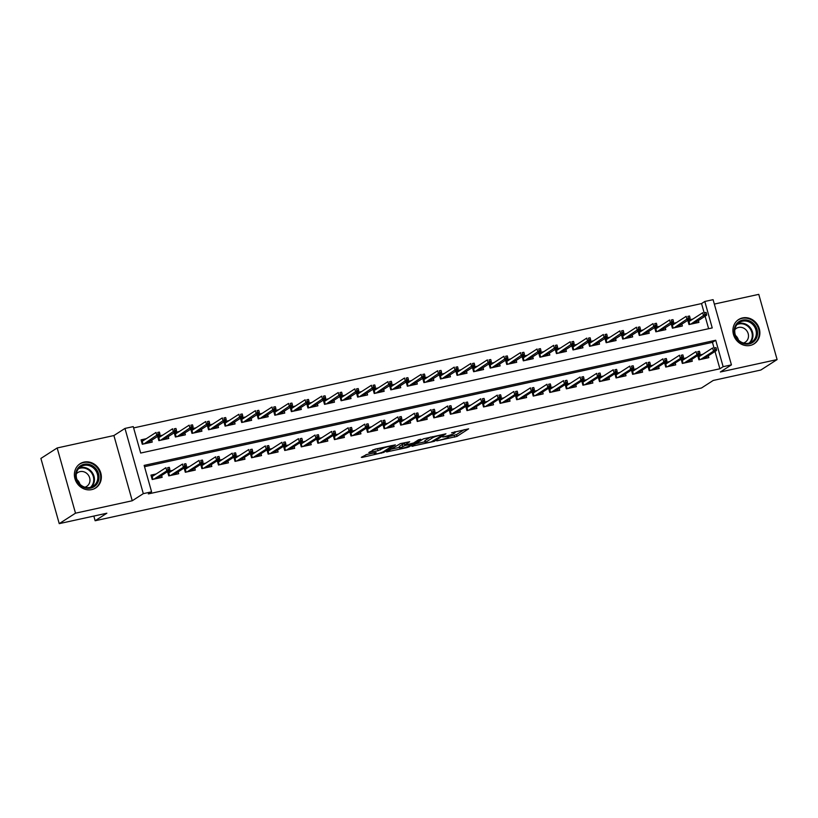 <?xml version="1.0" encoding="UTF-8"?>
<svg xmlns="http://www.w3.org/2000/svg" width="818" height="818" viewBox="0 0 818 818"><rect width="100%" height="100%" fill="white"/><g stroke="black" fill="none" stroke-linecap="round" stroke-linejoin="round"><path stroke-width="1.23" d="M436.781 440.882L457.017 436.372L468.632 428.836L451.587 432.783A5.808 0.777 164.3 0 1 455.125 432.528A5.808 0.777 164.3 0 1 454.747 432.967L453.786 433.581A5.808 0.777 164.3 0 1 446.536 436.035L442.722 437.057L445.646 436.607A5.808 0.777 164.3 0 1 449.194 436.352A5.808 0.777 164.3 0 1 448.806 436.781L447.845 437.405A5.808 0.777 164.3 0 1 440.605 439.859L436.781 440.882M91.739 489.604A14.407 13.088 57.3 0 0 95.665 487.978A14.407 13.088 57.3 0 0 99.99 470.841A14.407 13.088 57.3 0 0 84.009 462.109A14.407 13.088 57.3 0 0 80.072 463.745A14.407 13.088 57.3 0 0 75.747 480.882A14.407 13.088 57.3 0 0 91.739 489.604M750.259 345.421A14.407 13.088 57.3 0 0 754.196 343.795A14.407 13.088 57.3 0 0 758.521 326.658A14.407 13.088 57.3 0 0 742.529 317.926A14.407 13.088 57.3 0 0 738.603 319.552A14.407 13.088 57.3 0 0 734.278 336.699A14.407 13.088 57.3 0 0 750.259 345.421M366.801 454.481L361.311 457.323L362.302 457.374L383.754 452.405L395.37 444.88L375.073 449.164L368.795 452.569L378.11 450.687L382.313 448.683A4.847 0.654 164.3 0 1 387.446 446.843A4.847 0.654 164.3 0 1 391.331 446.413A4.847 0.654 164.3 0 1 391.014 446.771L383.448 451.648A4.847 0.654 164.3 0 1 378.315 453.479A4.847 0.654 164.3 0 1 374.419 453.908A4.847 0.654 164.3 0 1 374.746 453.55L376.127 452.599L375.022 452.681L366.801 454.481M151.586 491.833L143.303 493.643L124.97 428.428L133.252 426.618L140.686 453.049L712.233 327.916L704.809 301.474L713.091 299.664L731.425 364.879L723.132 366.689L715.709 340.257L144.152 465.391L151.586 491.833L148.334 493.919L719.881 368.785L723.132 366.689M731.425 364.879L720.361 371.996L777.1 359.572L760.832 370.033L713.204 380.462L701.486 387.998L95.144 520.749L106.861 513.213L59.233 523.643L75.501 513.183L132.24 500.759L143.303 493.643M411.883 446.25L434.327 441.331L445.943 433.806L423.387 438.857L411.883 446.25M406.781 447.64L386.485 451.925L400.36 443.622L409.685 441.751L404.9 444.88L405.892 444.931L413.601 442.978L418.458 439.849L420.81 439.256L409.041 446.873L406.781 447.64L406.607 447.027M59.233 523.643L40.9 458.428L57.168 447.967L75.501 513.183M777.1 359.572L758.767 294.357L714.329 304.081M146.238 438.714L141.044 439.859L142.281 444.266L152.23 442.088L151.698 440.217M162.813 435.094L158.058 436.127M179.377 431.464L174.623 432.507M195.942 427.834L191.187 428.877M212.506 424.205L207.752 425.248M229.081 420.585L224.326 421.618M245.645 416.955L240.891 417.998M262.21 413.325L257.455 414.368M278.774 409.695L274.02 410.738M295.339 406.076L290.584 407.108M311.914 402.446L307.159 403.489M328.478 398.816L323.724 399.859M345.043 395.186L340.288 396.229M361.607 391.566L356.852 392.599M378.182 387.936L373.427 388.979M394.746 384.307L389.992 385.35M411.311 380.677L406.556 381.72M427.875 377.057L423.121 378.1M444.44 373.427L439.685 374.47M461.015 369.797L456.26 370.84M477.579 366.167L472.824 367.21M494.144 362.548L489.389 363.591M510.708 358.918L505.953 359.961M527.283 355.288L522.518 356.331M543.847 351.658L539.093 352.701M560.412 348.039L555.657 349.081M576.976 344.409L572.222 345.452M593.541 340.779L588.786 341.822M610.116 337.159L605.361 338.192M626.68 333.529L621.925 334.572M643.245 329.899L638.49 330.942M659.809 326.27L655.054 327.312M676.374 322.65L671.619 323.683M697.703 355.564L698.899 359.818L708.838 357.64L708.316 355.769M681.138 359.194L682.335 363.437L692.273 361.259L691.742 359.399M664.574 362.824L665.76 367.067L675.699 364.889L675.177 363.028M647.999 366.444L649.195 370.697L659.134 368.519L658.613 366.648M631.435 370.073L632.631 374.327L642.57 372.149L642.048 370.278M614.87 373.703L616.066 377.947L626.005 375.769L625.473 373.908M598.306 377.333L599.492 381.577L609.441 379.399L608.909 377.538M581.731 380.953L582.927 385.206L592.866 383.029L592.344 381.157M565.166 384.583L566.363 388.836L576.301 386.658L575.78 384.787M548.602 388.213L549.798 392.456L559.737 390.278L559.215 388.417M532.037 391.842L533.234 396.086L543.172 393.908L542.641 392.047M515.473 395.462L516.659 399.716L526.598 397.538L526.076 395.667M498.898 399.092L500.095 403.346L510.033 401.168L509.512 399.296M482.334 402.722L483.53 406.965L493.469 404.787L492.947 402.926M465.769 406.352L466.966 410.595L476.904 408.417L476.373 406.556M449.205 409.971L450.391 414.225L460.34 412.047L459.808 410.176M432.63 413.601L433.826 417.845L443.765 415.677L443.244 413.806M416.065 417.231L417.262 421.474L427.2 419.297L426.679 417.436M399.501 420.861L400.697 425.104L410.636 422.926L410.115 421.065M382.936 424.481L384.133 428.734L394.071 426.556L393.54 424.685M366.372 428.111L367.558 432.354L377.497 430.186L376.975 428.315M349.797 431.74L350.994 435.984L360.932 433.806L360.411 431.945M333.233 435.36L334.429 439.614L344.368 437.436L343.846 435.575M316.668 438.99L317.865 443.244L327.803 441.066L327.282 439.194M300.104 442.62L301.29 446.863L311.239 444.695L310.707 442.824M283.529 446.25L284.725 450.493L294.664 448.315L294.143 446.454M266.965 449.869L268.161 454.123L278.1 451.945L277.578 450.074M250.4 453.499L251.596 457.753L261.535 455.575L261.014 453.704M233.836 457.129L235.032 461.372L244.971 459.205L244.439 457.334M217.271 460.759L218.457 465.002L228.406 462.824L227.874 460.963M200.696 464.379L201.893 468.632L211.831 466.454L211.31 464.583M184.132 468.008L185.328 472.262L195.267 470.084L194.745 468.213M167.567 471.638L168.764 475.882L178.702 473.714L178.181 471.843M719.881 368.785L715.014 351.464M713.95 347.691L712.447 342.343L144.52 466.689M702.856 354.266L698.102 355.309M686.292 357.895L681.537 358.938M669.717 361.525L664.962 362.568M653.153 365.155L648.398 366.188M636.588 368.775L631.833 369.818M620.024 372.405L615.269 373.448M603.449 376.035L598.694 377.078M586.884 379.664L582.13 380.697M570.32 383.284L565.565 384.327M553.755 386.914L549.001 387.957M537.191 390.544L532.436 391.587M520.616 394.174L515.861 395.206M504.052 397.793L499.297 398.836M487.487 401.423L482.732 402.466M470.923 405.053L466.168 406.096M454.348 408.683L449.593 409.716M437.783 412.303L433.029 413.346M421.219 415.933L416.464 416.976M404.654 419.562L399.9 420.605M388.09 423.192L383.335 424.225M371.515 426.812L366.761 427.855M354.951 430.442L350.196 431.485M338.386 434.072L333.632 435.115M321.822 437.691L317.067 438.734M305.257 441.321L300.492 442.364M288.682 444.951L283.928 445.994M272.118 448.581L267.363 449.624M255.553 452.201L250.799 453.244M238.989 455.83L234.234 456.873M222.414 459.46L217.66 460.503M205.85 463.09L201.095 464.123M189.285 466.71L184.531 467.753M172.721 470.34L167.966 471.383M156.156 473.97L150.952 475.105L152.199 479.512L162.138 477.334L161.606 475.473M704.042 312.435L701.547 303.57L133.62 427.916M708.623 328.703L705.106 316.208M692.948 319.02L688.194 320.063M698.398 320.523L698.93 322.384L688.991 324.562L687.795 320.319M681.834 324.143L682.365 326.014L672.416 328.192L671.23 323.938M665.269 327.773L665.791 329.644L655.852 331.811L654.656 327.568M648.705 331.402L649.226 333.263L639.287 335.441L638.091 331.198M632.14 335.032L632.662 336.893L622.723 339.071L621.527 334.828M615.565 338.652L616.097 340.523L606.158 342.701L604.962 338.447M599.001 342.282L599.522 344.153L589.584 346.321L588.398 342.077M582.436 345.912L582.958 347.773L573.019 349.951L571.823 345.707M565.872 349.542L566.393 351.403L556.455 353.58L555.258 349.337M549.307 353.161L549.829 355.032L539.89 357.21L538.694 352.957M532.733 356.791L533.264 358.662L523.316 360.83L522.129 356.587M516.168 360.421L516.69 362.282L506.751 364.46L505.555 360.217M499.604 364.041L500.125 365.912L490.186 368.09L488.99 363.836M483.039 367.671L483.561 369.542L473.622 371.72L472.426 367.466M466.464 371.3L466.996 373.172L457.058 375.339L455.861 371.096M449.9 374.93L450.432 376.791L440.483 378.969L439.297 374.726M433.336 378.55L433.857 380.421L423.918 382.599L422.722 378.345M416.771 382.18L417.292 384.051L407.354 386.229L406.157 381.975M400.206 385.81L400.728 387.681L390.789 389.849L389.593 385.605M383.632 389.44L384.163 391.301L374.225 393.478L373.028 389.235M367.067 393.059L367.589 394.93L357.65 397.108L356.464 392.855M350.503 396.689L351.024 398.56L341.086 400.738L339.889 396.485M333.938 400.319L334.46 402.19L324.521 404.358L323.325 400.114M317.364 403.949L317.895 405.81L307.957 407.988L306.76 403.744M300.799 407.569L301.331 409.44L291.382 411.618L290.196 407.364M284.235 411.198L284.756 413.07L274.817 415.247L273.621 410.994M267.67 414.828L268.192 416.689L258.253 418.867L257.056 414.624M251.106 418.458L251.627 420.319L241.688 422.497L240.492 418.254M234.531 422.078L235.063 423.949L225.124 426.127L223.927 421.873M217.966 425.708L218.488 427.579L208.549 429.757L207.363 425.503M201.402 429.338L201.923 431.198L191.985 433.376L190.788 429.133M184.837 432.967L185.359 434.828L175.42 437.006L174.224 432.763M168.263 436.587L168.794 438.458L158.856 440.636L157.659 436.383M93.835 516.066L95.144 520.749M132.24 500.759L113.907 435.544L57.168 447.967M113.907 435.544L124.97 428.428M701.547 303.57L704.809 301.474M712.447 342.343L715.709 340.257M449.154 436.495L456.516 434.603L464.246 429.634M415.656 443.826L425.012 441.771M431.168 441.914L442.845 434.89L439.798 435.37A5.808 0.777 164.3 0 0 432.548 437.824L425.657 442.262A5.808 0.777 164.3 0 0 425.268 442.691A5.808 0.777 164.3 0 0 428.816 442.436L431.168 441.914M425.268 442.691L424.777 440.933A5.808 0.777 164.3 0 1 425.156 440.493L430.585 437.006M399.47 447.364L390.37 449.358M405.299 442.548L404.286 443.254L404.777 445.012M400.063 447.988A4.847 0.654 164.3 0 0 399.746 448.356A4.847 0.654 164.3 0 0 403.632 447.916A4.847 0.654 164.3 0 0 408.765 446.086L411.546 444.235L404.992 445.513L400.063 447.988L399.562 446.229A4.847 0.654 164.3 0 0 399.245 446.587L399.746 448.356M404.429 443.765L402.231 444.511L402.732 446.28M399.562 446.229L402.231 444.511M372.691 450.012L380.012 448.08M365.871 454.726L374.143 452.916M688.05 321.218L690.28 320.738M706.578 314.143L706.087 312.384L704.431 312.742L704.922 314.511L706.578 314.143L706.599 315.247L703.613 315.901L702.723 312.732L688.96 321.576L689.748 324.398M704.922 314.511L690.75 324.173M706.599 315.247L693.736 323.519M704.431 312.742L706.087 312.384M688.061 321.269L688.96 321.576M700.188 355.983L697.958 356.474L698.869 356.832L699.666 359.644M714.83 349.756L716.486 349.398L715.995 347.63L714.339 347.998L714.83 349.756L713.521 351.157L716.507 350.503L703.644 358.775M700.658 359.429L713.521 351.157L712.631 347.977L698.869 356.832M714.339 347.998L715.995 347.63M716.507 350.503L716.486 349.398M742.529 320.114A12.474 11.329 -122.7 0 1 757.059 329.562A12.474 11.329 -122.7 0 1 749.216 343.908A12.474 11.329 -122.7 0 1 734.697 334.46A12.474 11.329 -122.7 0 1 742.529 320.114M748.644 343.233A11.544 10.491 57.3 0 0 751.803 341.934A11.544 10.491 57.3 0 0 755.27 328.202A11.544 10.491 57.3 0 0 742.458 321.208A11.544 10.491 57.3 0 0 739.308 322.507A11.544 10.491 57.3 0 0 735.832 336.239A11.544 10.491 57.3 0 0 748.644 343.233M735.525 335.503A8.221 7.464 -122.7 0 1 738.409 339.981M734.85 329.674A8.221 7.464 -122.7 0 1 736.353 328.366A8.221 7.464 -122.7 0 1 738.593 327.435A8.221 7.464 -122.7 0 1 747.724 332.415A8.221 7.464 -122.7 0 1 745.249 342.19A8.221 7.464 -122.7 0 1 743.429 343.018M752.345 344.767A14.315 13.006 57.3 0 0 753.623 344.051A14.315 13.006 57.3 0 0 757.928 327.026A14.315 13.006 57.3 0 0 742.038 318.355A14.315 13.006 57.3 0 0 738.133 319.971A14.315 13.006 57.3 0 0 736.957 320.83M95.358 468.121A12.474 11.329 -122.7 0 1 95.839 485.279A12.474 11.329 -122.7 0 1 79.336 484.266A12.474 11.329 -122.7 0 1 78.865 467.119A12.474 11.329 -122.7 0 1 95.358 468.121M79.602 483.878A11.544 10.491 57.3 0 0 93.272 486.117A11.544 10.491 57.3 0 0 94.438 468.929A11.544 10.491 57.3 0 0 80.778 466.689A11.544 10.491 57.3 0 0 79.602 483.878M77.004 479.685A8.221 7.464 -122.7 0 1 77.782 480.422A8.221 7.464 -122.7 0 1 79.888 484.164M76.319 473.857A8.221 7.464 -122.7 0 1 77.822 472.548A8.221 7.464 -122.7 0 1 87.557 474.143A8.221 7.464 -122.7 0 1 86.718 486.373A8.221 7.464 -122.7 0 1 84.898 487.201M93.814 488.949A14.315 13.006 57.3 0 0 95.093 488.234A14.315 13.006 57.3 0 0 96.544 466.935A14.315 13.006 57.3 0 0 79.602 464.154A14.315 13.006 57.3 0 0 78.426 465.013M671.486 324.848L673.715 324.357M690.014 317.773L689.523 316.004L687.866 316.372L688.357 318.13L690.014 317.773L690.034 318.877L687.048 319.531L686.159 316.351L672.396 325.206L673.183 328.018M688.357 318.13L674.185 327.803M690.034 318.877L677.161 327.149M687.866 316.372L689.523 316.004M671.496 324.889L672.396 325.206M654.911 328.478L657.14 327.987M673.449 321.402L672.958 319.634L671.302 320.002L671.793 321.76L673.449 321.402L673.459 322.507L670.484 323.151L669.594 319.981L655.832 328.836L656.619 331.648M671.793 321.76L657.621 331.433M673.459 322.507L660.596 330.779M671.302 320.002L672.958 319.634M654.932 328.519L655.832 328.836M645.433 334.102L645.29 333.591M638.347 332.108L640.576 331.617M656.885 325.022L656.384 323.263L654.727 323.621L655.228 325.39L656.885 325.022L656.895 326.126L653.919 326.781L653.02 323.611L639.257 332.466L640.054 335.278M655.228 325.39L641.046 335.063M656.895 326.126L644.032 334.409M654.727 323.621L656.384 323.263M638.357 332.149L639.257 332.466M621.782 335.728L624.011 335.247M640.32 328.652L639.819 326.893L638.163 327.251L638.664 329.02L640.32 328.652L640.33 329.756L637.345 330.411L636.455 327.241L622.692 336.086L623.49 338.908M638.664 329.02L624.482 338.683M640.33 329.756L627.467 338.028M638.163 327.251L639.819 326.893M621.792 335.779L622.692 336.086M683.623 359.613L681.394 360.104L682.304 360.462L683.091 363.274M698.265 353.386L699.922 353.018L699.431 351.259L697.774 351.628L698.265 353.386L696.956 354.777L699.942 354.122L687.079 362.405M684.093 363.059L696.956 354.777L696.067 351.607L682.304 360.462M697.774 351.628L699.431 351.259M699.942 354.122L699.922 353.018M671.762 365.217L671.905 365.728M667.048 363.243L664.819 363.724M681.701 357.016L683.357 356.648L682.866 354.889L681.21 355.247L681.701 357.016L680.392 358.407L683.378 357.752L670.504 366.024M667.529 366.679L680.392 358.407L679.502 355.237L665.74 364.082L666.527 366.904M681.21 355.247L682.866 354.889M683.378 357.752L683.357 356.648M665.74 364.082L664.84 363.775M650.484 366.863L648.255 367.354M665.136 360.636L666.793 360.278L666.292 358.519L664.635 358.877L665.136 360.636L663.827 362.037L666.803 361.382L653.94 369.654M650.954 370.309L663.827 362.037L662.928 358.857L649.175 367.711L649.962 370.523M664.635 358.877L666.292 358.519M666.803 361.382L666.793 360.278M649.175 367.711L648.265 367.394M633.919 370.493L631.69 370.983M648.572 364.266L650.228 363.908L649.727 362.139L648.071 362.507L648.572 364.266L647.253 365.666L650.238 365.012L637.375 373.284M634.39 373.938L647.253 365.666L646.363 362.486L632.6 371.341L633.398 374.153M648.071 362.507L649.727 362.139M650.238 365.012L650.228 363.908M632.6 371.341L631.7 371.024M605.218 339.358L607.447 338.867M623.745 332.282L623.255 330.513L621.598 330.881L622.089 332.64L623.745 332.282L623.766 333.386L620.78 334.041L619.891 330.861L606.128 339.715L606.915 342.527M622.089 332.64L607.917 342.313M623.766 333.386L610.903 341.658M621.598 330.881L623.255 330.513M605.228 339.398L606.128 339.715M617.355 374.123L615.126 374.613M631.997 367.896L633.653 367.527L633.163 365.769L631.506 366.137L631.997 367.896L630.688 369.286L633.674 368.632L620.811 376.914M617.825 377.568L630.688 369.286L629.799 366.116L616.036 374.971L616.823 377.783M631.506 366.137L633.163 365.769M633.674 368.632L633.653 367.527M616.036 374.971L615.136 374.654M588.653 342.987L590.872 342.497M607.181 335.912L606.69 334.143L605.034 334.511L605.524 336.27L607.181 335.912L607.201 337.016L604.216 337.66L603.326 334.49L589.563 343.345L590.351 346.157M605.524 336.27L591.353 345.942M607.201 337.016L594.328 345.288M605.034 334.511L606.69 334.143M588.663 343.028L589.563 343.345M579.164 348.611L579.021 348.1M572.079 346.617L574.308 346.126M590.616 339.531L590.115 337.773L588.459 338.131L588.96 339.899L590.616 339.531L590.627 340.636L587.651 341.29L586.751 338.12L572.999 346.975L573.786 349.787M588.96 339.899L574.778 349.562M590.627 340.636L577.764 348.918M588.459 338.131L590.115 337.773M572.099 346.658L572.999 346.975M574.052 343.161L573.551 341.403L571.894 341.76L572.395 343.529L574.052 343.161L574.062 344.266L571.076 344.92L570.187 341.75L556.424 350.595L555.524 350.278L557.743 349.756M556.424 350.595L557.222 353.417M572.395 343.529L558.213 353.192M574.062 344.266L561.199 352.538M571.894 341.76L573.551 341.403M557.477 346.791L556.986 345.022L555.33 345.39L555.821 347.149L557.477 346.791L557.498 347.895L554.512 348.55L553.622 345.37L539.86 354.225L538.96 353.908L541.179 353.376M539.86 354.225L540.657 357.037M555.821 347.149L541.649 356.822M557.498 347.895L544.635 356.167M555.33 345.39L556.986 345.022M540.913 350.421L540.422 348.652L538.765 349.02L539.256 350.779L540.913 350.421L540.933 351.525L537.947 352.169L537.058 349L523.295 357.855L522.395 357.538L524.614 357.006M523.295 357.855L524.082 360.666M539.256 350.779L525.084 360.452M540.933 351.525L528.06 359.797M538.765 349.02L540.422 348.652M600.79 377.752L598.561 378.233M615.433 371.525L617.089 371.157L616.598 369.399L614.942 369.756L615.433 371.525L614.124 372.916L617.109 372.262L604.236 380.534M601.261 381.188L614.124 372.916L613.234 369.746L599.471 378.591L600.259 381.413M614.942 369.756L616.598 369.399M617.109 372.262L617.089 371.157M599.471 378.591L598.571 378.284M584.216 381.372L581.987 381.863M598.868 375.145L600.524 374.787L600.034 373.028L598.367 373.386L598.868 375.145L597.559 376.546L600.535 375.891L587.672 384.163M584.696 384.818L597.559 376.546L596.67 373.366L582.907 382.221L583.694 385.033M598.367 373.386L600.034 373.028M600.535 375.891L600.524 374.787M582.907 382.221L582.007 381.904M567.651 385.002L565.422 385.493M582.304 378.775L583.96 378.417L583.459 376.648L581.803 377.016L582.304 378.775L580.995 380.166L583.97 379.521L571.107 387.793M568.121 388.448L580.995 380.166L580.095 376.996L566.332 385.851L567.13 388.662M581.803 377.016L583.459 376.648M583.97 379.521L583.96 378.417M566.332 385.851L565.432 385.534M551.087 388.632L548.858 389.123M565.729 382.405L567.395 382.037L566.894 380.278L565.238 380.636L565.729 382.405L564.42 383.795L567.406 383.141L554.543 391.423M551.557 392.078L564.42 383.795L563.53 380.626L549.768 389.48L550.565 392.292M565.238 380.636L566.894 380.278M567.406 383.141L567.395 382.037M549.768 389.48L548.868 389.163M534.522 392.262L532.293 392.742M549.164 386.035L550.821 385.667L550.33 383.908L548.673 384.266L549.164 386.035L547.855 387.425L550.841 386.771L537.978 395.043M534.992 395.697L547.855 387.425L546.966 384.255L533.203 393.1L533.99 395.922M548.673 384.266L550.33 383.908M550.841 386.771L550.821 385.667M533.203 393.1L532.303 392.793M512.896 363.12L512.753 362.609M524.348 354.041L523.857 352.282L522.201 352.64L522.692 354.409L524.348 354.041L524.358 355.145L521.383 355.799L520.493 352.63L506.731 361.484L505.831 361.167L508.039 360.636M506.731 361.484L507.518 364.296M522.692 354.409L508.52 364.071M524.358 355.145L511.495 363.427M522.201 352.64L523.857 352.282M517.947 395.881L515.729 396.372M532.6 389.654L534.256 389.296L533.765 387.538L532.109 387.896L532.6 389.654L531.291 391.055L534.277 390.401L521.403 398.673M518.428 399.327L531.291 391.055L530.401 387.875L516.639 396.73L517.426 399.542M532.109 387.896L533.765 387.538M534.277 390.401L534.256 389.296M516.639 396.73L515.739 396.413M489.246 364.746L491.475 364.266M507.784 357.671L507.283 355.912L505.626 356.27L506.127 358.039L507.784 357.671L507.794 358.775L504.818 359.429L503.919 356.259L490.156 365.104L490.953 367.926M506.127 358.039L491.945 367.701M507.794 358.775L494.931 367.047M505.626 356.27L507.283 355.912M489.256 364.787L490.156 365.104M501.383 399.511L499.154 400.002M516.035 393.284L517.692 392.926L517.191 391.157L515.534 391.525L516.035 393.284L514.726 394.675L517.702 394.031L504.839 402.303M501.853 402.957L514.726 394.675L513.827 391.505L500.074 400.36L500.861 403.172M515.534 391.525L517.191 391.157M517.702 394.031L517.692 392.926M500.074 400.36L499.164 400.043M472.681 368.376L474.91 367.885M491.219 361.3L490.718 359.531L489.062 359.9L489.563 361.658L491.219 361.3L491.229 362.405L488.244 363.059L487.354 359.879L473.591 368.734L474.389 371.546M489.563 361.658L475.381 371.331M491.229 362.405L478.366 370.677M489.062 359.9L490.718 359.531M472.692 368.417L473.591 368.734M489.532 405.114L489.675 405.626M484.818 403.141L482.589 403.632M499.471 396.914L501.127 396.546L500.626 394.787L498.97 395.145L499.471 396.914L498.152 398.305L501.137 397.65L488.274 405.933M485.289 406.587L498.152 398.305L497.262 395.135L483.499 403.99L484.297 406.802M498.97 395.145L500.626 394.787M501.137 397.65L501.127 396.546M483.499 403.99L482.6 403.673M456.117 372.006L458.346 371.515M474.644 364.93L474.154 363.161L472.497 363.529L472.988 365.288L474.644 364.93L474.665 366.035L471.679 366.679L470.79 363.509L457.027 372.364L457.814 375.176M472.988 365.288L458.816 374.961M474.665 366.035L461.802 374.307M472.497 363.529L474.154 363.161M456.127 372.047L457.027 372.364M468.254 406.771L466.025 407.252M482.896 400.544L484.553 400.176L484.062 398.417L482.405 398.775L482.896 400.544L481.587 401.935L484.573 401.28L471.71 409.552M468.724 410.207L481.587 401.935L480.698 398.765L466.935 407.609L467.722 410.431M482.405 398.775L484.062 398.417M484.573 401.28L484.553 400.176M466.935 407.609L466.035 407.303M446.628 377.63L446.485 377.118M439.552 375.626L441.781 375.145M458.08 368.55L457.589 366.791L455.933 367.149L456.424 368.918L458.08 368.55L458.1 369.654L455.115 370.309L454.225 367.139L440.462 375.994L441.25 378.806M456.424 368.918L442.252 378.581M458.1 369.654L445.227 377.936M455.933 367.149L457.589 366.791M439.563 375.677L440.462 375.994M451.689 410.391L449.46 410.881M466.332 404.164L467.988 403.806L467.497 402.037L465.841 402.405L466.332 404.164L465.023 405.564L468.008 404.91L455.135 413.182M452.16 413.836L465.023 405.564L464.133 402.384L450.37 411.239L451.158 414.051M465.841 402.405L467.497 402.037M468.008 404.91L467.988 403.806M450.37 411.239L449.471 410.922M422.978 379.255L425.207 378.775M441.515 372.18L441.014 370.421L439.358 370.779L439.859 372.538L441.515 372.18L441.526 373.284L438.55 373.938L437.661 370.769L423.898 379.613L424.685 382.435M439.859 372.538L425.687 382.211M441.526 373.284L428.663 381.556M439.358 370.779L441.014 370.421M422.998 379.296L423.898 379.613M435.115 414.02L432.886 414.511M449.767 407.793L451.424 407.436L450.933 405.667L449.276 406.035L449.767 407.793L448.458 409.184L451.434 408.54L438.571 416.812M435.595 417.466L448.458 409.184L447.569 406.014L433.806 414.869L434.593 417.681M449.276 406.035L450.933 405.667M451.434 408.54L451.424 407.436M433.806 414.869L432.906 414.552M406.413 382.885L408.642 382.395M424.951 375.81L424.45 374.041L422.794 374.409L423.295 376.168L424.951 375.81L424.961 376.914L421.986 377.568L421.086 374.388L407.323 383.243L408.121 386.055M423.295 376.168L409.112 385.84M424.961 376.914L412.098 385.186M422.794 374.409L424.45 374.041M406.423 382.926L407.323 383.243M389.849 386.515L392.078 386.024M408.376 379.44L407.885 377.671L406.229 378.039L406.72 379.797L408.376 379.44L408.397 380.534L405.411 381.188L404.521 378.018L390.759 386.873L391.556 389.685M406.72 379.797L392.548 389.47M408.397 380.534L395.534 388.816M406.229 378.039L407.885 377.671M389.859 386.556L390.759 386.873M380.36 392.139L380.227 391.628M373.284 390.135L375.513 389.654M391.812 383.059L391.321 381.3L389.665 381.658L390.155 383.427L391.812 383.059L391.832 384.163L388.847 384.818L387.957 381.648L374.194 390.503L374.981 393.315M390.155 383.427L375.983 393.09M391.832 384.163L378.959 392.446M389.665 381.658L391.321 381.3M373.294 390.186L374.194 390.503M356.709 393.765L358.938 393.274M375.247 386.689L374.756 384.93L373.1 385.288L373.591 387.047L375.247 386.689L375.257 387.793L372.282 388.448L371.392 385.278L357.63 394.123L358.417 396.934M373.591 387.047L359.419 396.72M375.257 387.793L362.394 396.065M373.1 385.288L374.756 384.93M356.73 393.806L357.63 394.123M340.145 397.395L342.374 396.904M358.683 390.319L358.182 388.55L356.525 388.918L357.026 390.677L358.683 390.319L358.693 391.423L355.718 392.078L354.818 388.898L341.065 397.752L341.852 400.564M357.026 390.677L342.844 400.35M358.693 391.423L345.83 399.695M356.525 388.918L358.182 388.55M340.155 397.436L341.065 397.752M323.58 401.024L325.809 400.534M342.118 393.939L341.617 392.18L339.961 392.548L340.462 394.307L342.118 393.939L342.129 395.043L339.143 395.697L338.253 392.528L324.49 401.382L325.288 404.194M340.462 394.307L326.28 403.98M342.129 395.043L329.265 403.325M339.961 392.548L341.617 392.18M323.591 401.065L324.49 401.382M314.102 406.648L313.959 406.137M307.016 404.644L309.245 404.164M325.544 397.568L325.053 395.81L323.396 396.168L323.887 397.937L325.544 397.568L325.564 398.673L322.578 399.327L321.689 396.157L307.926 405.002L308.713 407.824M323.887 397.937L309.715 407.599M325.564 398.673L312.701 406.955M323.396 396.168L325.053 395.81M307.026 404.695L307.926 405.002M290.451 408.274L292.68 407.783M308.979 401.198L308.488 399.44L306.832 399.798L307.323 401.556L308.979 401.198L308.999 402.303L306.014 402.957L305.124 399.787L291.361 408.632L292.149 411.444M307.323 401.556L293.151 411.229M308.999 402.303L296.126 410.575M306.832 399.798L308.488 399.44M290.462 408.315L291.361 408.632M273.877 411.904L276.106 411.413M292.415 404.828L291.914 403.059L290.257 403.427L290.758 405.186L292.415 404.828L292.425 405.933L289.449 406.587L288.56 403.407L274.797 412.262L275.584 415.074M290.758 405.186L276.586 414.859M292.425 405.933L279.562 414.205M290.257 403.427L291.914 403.059M273.897 411.945L274.797 412.262M257.312 415.534L259.541 415.043M275.85 408.448L275.349 406.689L273.693 407.057L274.194 408.816L275.85 408.448L275.86 409.552L272.885 410.207L271.985 407.037L258.222 415.892L259.02 418.704M274.194 408.816L260.012 418.489M275.86 409.552L262.997 417.834M273.693 407.057L275.349 406.689M257.322 415.575L258.222 415.892M247.834 421.158L247.69 420.646M240.748 419.153L242.977 418.673M259.275 412.078L258.785 410.319L257.128 410.677L257.619 412.446L259.275 412.078L259.296 413.182L256.31 413.836L255.421 410.667L241.658 419.511L242.455 422.333M257.619 412.446L243.447 422.108M259.296 413.182L246.433 421.454M257.128 410.677L258.785 410.319M240.758 419.205L241.658 419.511M242.711 415.708L242.22 413.949L240.564 414.307L241.054 416.065L242.711 415.708L242.731 416.812L239.746 417.466L238.856 414.286L225.093 423.141L224.193 422.824L226.412 422.292M225.093 423.141L225.88 425.953M241.054 416.065L226.883 425.738M242.731 416.812L229.868 425.084M240.564 414.307L242.22 413.949M226.146 419.337L225.656 417.569L223.999 417.937L224.49 419.695L226.146 419.337L226.167 420.442L223.181 421.096L222.291 417.916L208.529 426.771L207.629 426.454L209.837 425.922M208.529 426.771L209.316 429.583M224.49 419.695L210.318 429.368M226.167 420.442L213.293 428.714M223.999 417.937L225.656 417.569M209.582 422.957L209.081 421.198L207.424 421.567L207.925 423.325L209.582 422.957L209.592 424.061L206.617 424.716L205.717 421.546L191.964 430.401L191.054 430.084L193.273 429.552M191.964 430.401L192.751 433.213M207.925 423.325L193.743 432.998M209.592 424.061L196.729 432.344M207.424 421.567L209.081 421.198M174.479 433.663L176.708 433.182M193.017 426.587L192.516 424.828L190.86 425.186L191.361 426.955L193.017 426.587L193.028 427.691L190.042 428.346L189.152 425.176L175.389 434.021L176.187 436.843M191.361 426.955L177.179 436.618M193.028 427.691L180.164 435.963M190.86 425.186L192.516 424.828M174.49 433.714L175.389 434.021M157.915 437.293L160.144 436.802M176.443 430.217L175.952 428.458L174.295 428.816L174.786 430.575L176.443 430.217L176.463 431.321L173.477 431.976L172.588 428.796L158.825 437.65L159.612 440.462M174.786 430.575L160.614 440.248M176.463 431.321L163.6 439.593M174.295 428.816L175.952 428.458M157.925 437.333L158.825 437.65M141.35 440.922L143.579 440.432M159.878 433.847L159.387 432.078L157.731 432.446L158.222 434.205L159.878 433.847L159.899 434.951L156.913 435.595L156.023 432.425L142.26 441.28L143.048 444.092M158.222 434.205L144.05 443.877M159.899 434.951L147.025 443.223M157.731 432.446L159.387 432.078M141.361 440.963L142.26 441.28M423.264 419.624L423.407 420.135M418.55 417.65L416.321 418.141M433.203 411.423L434.859 411.055L434.358 409.297L432.702 409.654L433.203 411.423L431.894 412.814L434.869 412.16L422.006 420.442M419.02 421.086L431.894 412.814L430.994 409.644L417.231 418.499L418.029 421.311M432.702 409.654L434.358 409.297M434.869 412.16L434.859 411.055M417.231 418.499L416.331 418.182M401.986 421.28L399.757 421.761M416.638 415.053L418.295 414.685L417.793 412.926L416.137 413.284L416.638 415.053L415.319 416.444L418.305 415.789L405.442 424.061M402.456 424.716L415.319 416.444L414.429 413.274L400.667 422.119L401.464 424.941M416.137 413.284L417.793 412.926M418.305 415.789L418.295 414.685M400.667 422.119L399.767 421.812M385.421 424.9L383.192 425.391L384.102 425.749L384.889 428.56M400.063 418.673L401.72 418.315L401.229 416.546L399.573 416.914L400.063 418.673L398.755 420.074L401.74 419.419L388.877 427.691M385.891 428.346L398.755 420.074L397.865 416.894L384.102 425.749M399.573 416.914L401.229 416.546M401.74 419.419L401.72 418.315M368.846 428.53L366.628 429.021L367.538 429.378L368.325 432.19M383.499 422.303L385.155 421.945L384.664 420.176L383.008 420.544L383.499 422.303L382.19 423.693L385.176 423.049L372.302 431.321M369.327 431.976L382.19 423.693L381.3 420.524L367.538 429.378M383.008 420.544L384.664 420.176M385.176 423.049L385.155 421.945M356.996 434.133L357.139 434.644M352.282 432.16L350.053 432.65L350.973 433.008L351.76 435.82M366.934 425.933L368.591 425.564L368.09 423.806L366.433 424.164L366.934 425.933L365.626 427.323L368.601 426.669L355.738 434.951M352.752 435.595L365.626 427.323L364.726 424.153L350.973 433.008M366.433 424.164L368.09 423.806M368.601 426.669L368.591 425.564M335.717 435.789L333.488 436.27M350.37 429.562L352.026 429.194L351.525 427.436L349.869 427.794L350.37 429.562L349.051 430.953L352.037 430.299L339.173 438.571M336.188 439.225L349.051 430.953L348.161 427.783L334.398 436.628L335.196 439.45M349.869 427.794L351.525 427.436M352.037 430.299L352.026 429.194M334.398 436.628L333.499 436.311M319.153 439.409L316.924 439.9M333.795 433.182L335.452 432.824L334.961 431.055L333.304 431.423L333.795 433.182L332.486 434.583L335.472 433.929L322.609 442.201M319.623 442.855L332.486 434.583L331.597 431.403L317.834 440.258L318.631 443.07M333.304 431.423L334.961 431.055M335.472 433.929L335.452 432.824M317.834 440.258L316.934 439.941M302.588 443.039L300.359 443.53M317.231 436.812L318.887 436.454L318.396 434.685L316.74 435.053L317.231 436.812L315.922 438.203L318.908 437.558L306.034 445.83M303.059 446.485L315.922 438.203L315.032 435.033L301.269 443.888L302.057 446.7M316.74 435.053L318.396 434.685M318.908 437.558L318.887 436.454M301.269 443.888L300.37 443.571M290.727 448.642L290.871 449.154M286.014 446.669L283.785 447.149M300.666 440.442L302.323 440.074L301.832 438.315L300.175 438.673L300.666 440.442L299.357 441.832L302.333 441.178L289.47 449.46M286.494 450.104L299.357 441.832L298.468 438.663L284.705 447.518L285.492 450.329M300.175 438.673L301.832 438.315M302.333 441.178L302.323 440.074M284.705 447.518L283.805 447.201M269.449 450.299L267.22 450.779M284.102 444.072L285.758 443.704L285.257 441.945L283.601 442.303L284.102 444.072L282.793 445.462L285.768 444.808L272.905 453.08M269.92 453.734L282.793 445.462L281.893 442.293L268.13 451.137L268.928 453.959M283.601 442.303L285.257 441.945M285.768 444.808L285.758 443.704M268.13 451.137L267.23 450.82M252.885 453.918L250.656 454.409M267.537 447.691L269.194 447.334L268.693 445.565L267.036 445.933L267.537 447.691L266.218 449.092L269.204 448.438L256.341 456.71M253.355 457.364L266.218 449.092L265.329 445.912L251.566 454.767L252.363 457.579M267.036 445.933L268.693 445.565M269.204 448.438L269.194 447.334M251.566 454.767L250.666 454.45M236.32 457.548L234.091 458.039M250.962 451.321L252.619 450.963L252.128 449.194L250.472 449.563L250.962 451.321L249.654 452.712L252.639 452.057L239.776 460.34M236.791 460.994L249.654 452.712L248.764 449.542L235.001 458.397L235.788 461.209M250.472 449.563L252.128 449.194M252.639 452.057L252.619 450.963M235.001 458.397L234.101 458.08M224.459 463.152L224.602 463.663M219.756 461.178L217.527 461.659M234.398 454.951L236.054 454.583L235.564 452.824L233.907 453.182L234.398 454.951L233.089 456.342L236.075 455.687L223.202 463.97M220.226 464.614L233.089 456.342L232.2 453.172L218.437 462.027L219.224 464.839M233.907 453.182L235.564 452.824M236.075 455.687L236.054 454.583M218.437 462.027L217.537 461.71M203.181 464.798L200.952 465.289M217.833 458.571L219.49 458.213L218.989 456.454L217.332 456.812L217.833 458.571L216.525 459.972L219.5 459.317L206.637 467.589M203.651 468.244L216.525 459.972L215.635 456.802L201.872 465.646L202.659 468.469M217.332 456.812L218.989 456.454M219.5 459.317L219.49 458.213M201.872 465.646L200.972 465.33M186.616 468.428L184.387 468.918M201.269 462.201L202.925 461.843L202.424 460.074L200.768 460.442L201.269 462.201L199.96 463.601L202.936 462.947L190.073 471.219M187.087 471.874L199.96 463.601L199.06 460.422L185.297 469.276L186.095 472.088M200.768 460.442L202.424 460.074M202.936 462.947L202.925 461.843M185.297 469.276L184.398 468.959M170.052 472.058L167.823 472.548M184.694 465.831L186.351 465.462L185.86 463.704L184.203 464.072L184.694 465.831L183.385 467.221L186.371 466.567L173.508 474.849M170.522 475.503L183.385 467.221L182.496 464.051L168.733 472.906L169.531 475.718M184.203 464.072L185.86 463.704M186.371 466.567L186.351 465.462M168.733 472.906L167.833 472.589M158.201 477.661L158.334 478.172M153.487 475.687L151.258 476.168M168.13 469.46L169.786 469.092L169.295 467.334L167.639 467.691L168.13 469.46L166.821 470.851L169.807 470.197L156.933 478.479M153.958 479.123L166.821 470.851L165.931 467.681L152.168 476.526L152.956 479.348M167.639 467.691L169.295 467.334M169.807 470.197L169.786 469.092M152.168 476.526L151.269 476.219M456.516 434.603L457.017 436.372M454.256 435.37L454.747 437.139M434.102 440.513L434.327 441.331M412.712 445.718L412.875 446.301M432.221 436.648L432.548 437.824M425.156 440.493L425.657 442.262M387.425 451.26L387.589 451.843M404.409 443.121L404.9 444.88M408.816 446.055L409.041 446.873M374.532 452.794L374.746 453.55M382.016 447.64L382.313 448.683M379.889 448.162L380.38 449.92M377.619 448.929L378.11 450.687M369.736 451.904L369.9 452.487M383.53 451.587L383.754 452.405M381.321 452.579L381.495 453.172M362.139 456.792L362.302 457.374M737.724 323.785A11.544 10.491 -122.7 0 1 739.063 323.386A11.544 10.491 -122.7 0 1 751.374 329.388A11.544 10.491 -122.7 0 1 749.983 342.844M749.002 343.151A11.166 10.143 57.3 0 0 750.893 330.022A11.166 10.143 57.3 0 0 738.848 323.959A11.166 10.143 57.3 0 0 737.038 324.552M79.203 467.968A11.544 10.491 -122.7 0 1 91.054 471.117A11.544 10.491 -122.7 0 1 91.463 487.027M90.471 487.334A11.166 10.143 57.3 0 0 90.491 471.567A11.166 10.143 57.3 0 0 78.508 468.734M448.929 435.432L449.194 436.352M454.89 431.689L455.125 432.528M411.403 443.724L411.546 444.235M374.133 452.875L374.419 453.908M391.116 445.646L391.331 446.413M738.133 319.971L737.407 320.431M753.623 344.051L752.897 344.521M79.602 464.154L78.876 464.614M95.093 488.234L94.367 488.704"/></g></svg>
